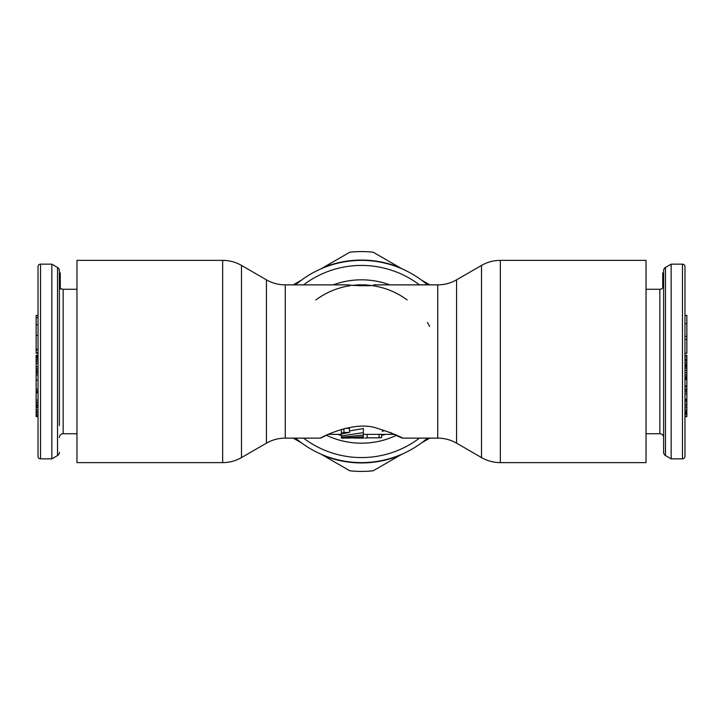 <?xml version="1.0" encoding="UTF-8"?>
<svg xmlns="http://www.w3.org/2000/svg" width="723" height="723" viewBox="0 0 723 723"><rect width="100%" height="100%" fill="white"/><g stroke="black" fill="none" stroke-linecap="round" stroke-linejoin="round"><path stroke-width="1.08" d="M684.97 456.34L684.97 266.66A2.512 2.512 0 0 0 682.458 264.148L671.152 264.148L671.152 458.852L682.458 458.852A2.512 2.512 0 0 0 684.97 456.34M684.97 378.807L684.97 431.848L684.97 378.807L686.85 378.807L686.85 416.602L684.97 416.602M684.97 360.226L684.97 364.338L684.97 360.226L686.85 360.226L686.85 378.807M684.97 355.219L684.97 291.152L684.97 355.219L686.85 355.219L686.85 360.226M686.85 375.029L684.97 375.029L684.97 378.671L686.85 378.671M686.85 368.251L684.97 368.251L684.97 372.743L686.85 372.743M686.85 365.965L684.97 365.965L684.97 366.941L686.85 366.941M686.85 364.338L684.97 364.338L686.85 364.79M646.028 433.728L659.846 433.728A3.769 3.769 0 0 1 663.615 437.496M646.028 289.272L659.846 289.272A3.769 3.769 0 0 0 663.615 285.504M671.152 458.852L665.476 455.544A3.769 3.769 0 0 1 663.615 452.291L663.615 270.709A3.769 3.769 0 0 1 665.476 267.456L671.152 264.148M663.615 272.942L662.729 272.942L662.729 287.917M684.97 323.651L686.85 323.651L686.85 353.213L684.97 353.213M684.97 315.436L686.85 315.436L686.85 323.651M684.97 336.376L686.85 336.376M684.97 339.394L686.85 339.394M684.97 362.684L686.85 362.684M684.97 360.732L686.85 360.732M684.97 385.919L686.85 385.919M684.97 379.521L686.85 379.521M684.97 391.721L686.85 391.721M684.97 390.14L686.85 390.14M684.97 389.173L686.85 389.173M684.97 386.534L686.85 386.534M684.97 394.053L686.85 394.053M684.97 391.929L686.85 391.929M684.97 416.231L686.85 416.231M684.97 414.306L686.85 414.306M684.97 414.261L686.85 414.261M684.97 413.52L686.85 413.52M684.97 412.869L686.85 412.869M684.97 412.589L686.85 412.589M684.97 411.441L686.85 411.441M684.97 409.878L686.85 409.878M684.97 407.673L686.85 407.673M684.97 405.928L686.85 405.928M684.97 404.085L686.85 404.085M684.97 401.518L686.85 401.518M684.97 400.144L686.85 400.144M684.97 399.223L686.85 399.223M684.97 359.277L686.85 359.277M684.97 356.927L686.85 356.927M684.97 378.427L686.85 378.427M684.97 377.849L686.85 377.849M684.97 376.828L686.85 376.828M684.97 370.348L686.85 370.348M684.97 365.422L686.85 365.422M40.542 264.148A2.512 2.512 0 0 0 38.03 266.66L38.03 456.34A2.512 2.512 0 0 0 40.542 458.852L40.542 264.148L51.848 264.148L57.524 267.456A3.769 3.769 0 0 1 59.385 270.709L59.385 425.567M38.03 416.602L38.03 431.848L38.03 416.602L36.15 416.602L36.15 355.219L38.03 355.219M38.03 372.2L38.03 374.866L38.03 372.2L36.15 372.2M38.03 352.707L36.15 352.707L36.15 353.213L38.03 353.213L38.03 356.629L38.03 349.824L36.15 349.824L36.15 315.436L38.03 315.436L38.03 291.152L38.03 315.436M36.15 324.726L38.03 324.726L38.03 317.56L36.15 317.56M36.15 335.436L38.03 335.436L36.15 335.327M36.15 402.268L38.03 402.268L38.03 400.144L36.15 400.144M36.15 405.35L38.03 405.35L38.03 404.744L36.15 404.744M36.15 414.586L38.03 414.586L38.03 411.459L36.15 411.459M76.972 433.728L63.154 433.728A3.769 3.769 0 0 0 59.385 437.496M76.972 289.272L63.154 289.272A3.769 3.769 0 0 1 60.271 287.917M59.385 286.543L60.271 289.001L60.271 272.942L59.385 272.942M59.385 297.433L59.385 270.709M51.848 264.148L51.848 458.852L57.524 455.544A3.769 3.769 0 0 0 59.385 452.291M51.848 458.852L40.542 458.852M36.15 352.707L36.15 349.824M38.03 349.254L36.15 349.254M38.03 349.76L36.15 349.76M38.03 356.629L36.15 356.629M38.03 356.846L36.15 356.846M38.03 357.307L36.15 357.307M38.03 358.147L36.15 358.147M38.03 359.774L36.15 359.774M38.03 361.373L36.15 361.373M38.03 363.344L36.15 363.344M38.03 366.877L36.15 366.877M38.03 368.82L36.15 368.82M38.03 370.366L36.15 370.366M38.03 371.875L36.15 371.875M38.03 374.866L36.15 374.866M38.03 380.226L36.15 380.226M38.03 389.254L36.15 389.254M38.03 391.026L36.15 391.026M38.03 392.191L36.15 392.191M38.03 392.86L36.15 392.86M38.03 392.896L36.15 392.896M38.03 402.901L36.15 402.901M38.03 406.263L36.15 406.263M38.03 407.51L36.15 407.51M38.03 409.715L36.15 409.715M38.03 412.978L36.15 412.978M38.03 415.96L36.15 415.96M38.03 416.556L36.15 416.556M38.03 355.382L36.15 355.382M38.03 372.797L36.15 372.797M341.401 434.36L328.278 434.36L320.678 438.129C318.816 438.463 353.484 420.217 376.34 428.025C403.994 436.52 411.089 443.118 390.366 432.481M366.209 285.016L370.619 285.359M363.38 434.36L394.722 434.36L402.322 438.129L437.731 438.129L437.731 284.871L374.062 284.871C373.52 287.067 336.385 284.184 352.616 285.386L356.791 285.016M352.038 285.323L352.616 285.386M356.791 285.504L356.791 284.898L360.298 284.88M362.015 284.871L362.268 284.88A76.629 76.629 0 0 0 360.614 284.88L360.985 284.871M365.169 285.594L365.883 285.63M500.352 260.379L646.028 260.379L646.028 462.621L500.352 462.621L500.352 260.379C493.628 260.407 487.347 262.088 481.509 265.422L481.509 457.578C487.347 460.913 493.628 462.593 500.352 462.621M429.616 326.398A76.629 76.629 0 0 0 427.447 322.485M407.139 299.946A76.629 76.629 0 0 0 372.761 285.702M369.616 285.305A76.629 76.629 0 0 0 368.793 285.224M367.917 285.142A76.629 76.629 0 0 0 367.004 285.07M359.955 284.889A76.629 76.629 0 0 0 358.933 284.916M355.996 285.07A76.629 76.629 0 0 0 355.174 285.133M354.162 285.224A76.629 76.629 0 0 0 353.52 285.287M350.239 285.702A76.629 76.629 0 0 0 315.861 299.946M363.38 437.731L341.401 438.129L363.38 436.701L363.38 438.129L354.071 438.048M385.232 434.36A76.629 76.629 0 0 1 382.539 435.183A76.629 76.629 0 0 0 385.232 434.36L381.599 435.445L381.599 434.36L381.599 437.551L379.087 437.822L379.087 434.36M364.781 438.057L367.148 437.921A76.629 76.629 0 0 0 368.341 437.822L379.087 437.822M341.401 435.915L363.38 432.625L363.38 435.011L341.401 437.279L341.401 429.39M341.401 433.42L343.913 432.444L349.48 432.444L341.401 433.863M366.209 285.504L366.209 284.898L364.943 284.871L358.852 284.871L360.614 285.133L360.614 285.766L369.372 285.504M364.943 284.871L360.614 285.133M341.401 435.445L337.768 434.36M363.38 432.625L363.38 428.549L349.48 430.944M345.233 428.35L349.48 428.35L349.48 432.444M384.582 430.601L382.25 431.342M363.38 436.701L363.38 435.011M341.401 437.993L341.401 437.279M367.148 437.921A76.629 76.629 0 0 1 364.889 438.048A76.629 76.629 0 0 0 367.148 437.921L367.148 434.36M340.461 435.183A76.629 76.629 0 0 1 338.391 434.559A76.629 76.629 0 0 0 340.461 435.183M427.483 284.871A101.121 101.121 0 0 0 295.517 284.871M427.483 438.129A101.121 101.121 0 0 1 295.517 438.129M76.972 361.5L76.972 462.621L222.648 462.621C229.372 462.593 235.653 460.913 241.491 457.578L241.491 265.422C235.653 262.088 229.372 260.407 222.648 260.379L76.972 260.379L76.972 361.5M358.852 285.133L358.852 285.766L360.614 285.766M293.231 438.129L301.509 442.901M421.491 442.901L429.769 438.129M320.994 454.161L349.815 470.79A109.914 109.914 0 0 0 373.185 470.79L402.006 454.161M301.509 280.099L293.231 284.871M429.769 284.871L421.491 280.099M402.006 268.839L373.185 252.21A109.914 109.914 0 0 0 349.815 252.21L320.994 268.839M682.458 458.852L682.458 264.148M659.846 433.728L659.846 289.272M665.476 455.544L665.476 267.456M63.154 433.728L63.154 289.272M57.524 455.544L57.524 267.456M320.678 438.129L285.269 438.129L285.269 284.871C278.545 284.844 272.264 283.163 266.425 279.828L241.491 265.422M481.509 265.422L456.575 279.828L456.575 443.172L481.509 457.578M389.769 284.871A81.672 81.672 0 0 0 333.231 284.871M343.913 432.444L343.913 428.685M396.611 435.246A81.672 81.672 0 0 1 326.389 435.246M419.448 438.129A96.078 96.078 0 0 1 303.552 438.129M419.448 284.871A96.078 96.078 0 0 0 303.552 284.871M222.648 462.621L222.648 260.379M241.491 457.578L266.425 443.172L266.425 279.828M299.304 441.636A101.437 101.437 0 0 1 295.038 438.129M427.962 438.129A101.437 101.437 0 0 1 423.696 441.636M399.801 455.427A101.437 101.437 0 0 1 323.199 455.427M295.038 284.871A101.437 101.437 0 0 1 299.304 281.364M423.696 281.364A101.437 101.437 0 0 1 427.962 284.871M323.199 267.573A101.437 101.437 0 0 1 399.801 267.573M348.938 284.871L285.269 284.871M456.575 279.828C450.736 283.163 444.455 284.844 437.731 284.871M363.38 438.129L361.5 438.129M437.731 438.129C444.455 438.156 450.736 439.837 456.575 443.172M266.425 443.172C272.264 439.837 278.545 438.156 285.269 438.129M358.852 285.504L353.628 285.504"/></g></svg>

